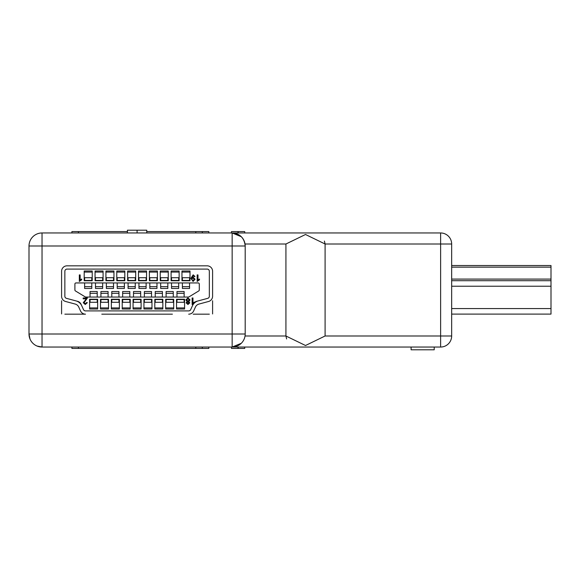 <?xml version="1.0" encoding="UTF-8"?>
<svg xmlns="http://www.w3.org/2000/svg" width="580" height="580" viewBox="0 0 580 580"><rect width="100%" height="100%" fill="white"/><g stroke="black" fill="none" stroke-linecap="round" stroke-linejoin="round"><path stroke-width="0.87" d="M241.302 236.72L232.152 232.964L232.152 246L245.188 246L245.188 334A13.036 13.036 0 0 1 232.152 347.036L42.035 347.036A13.036 13.036 0 0 1 29 334L29 246A13.036 13.036 0 0 1 42.035 232.964L440.626 232.964A11.034 11.034 0 0 1 451.661 244.006L451.661 335.994A11.034 11.034 0 0 1 440.626 347.036L232.152 347.036A13.036 13.036 0 0 0 245.188 334L232.152 334L232.152 246L42.035 246L42.035 334L232.152 334L232.152 347.036L241.273 343.309M172.398 314.171L101.79 314.171M118.088 314.171L156.107 314.171M78.757 307.059L80.547 310.996L78.757 307.059A5.43 5.43 0 0 0 75.219 304.065A5.43 5.43 0 0 1 78.757 307.059M61.589 271.259L61.589 296.25L61.589 271.259A5.43 5.43 0 0 1 67.026 265.829L207.161 265.829L67.026 265.829M212.599 296.25L212.599 271.259L212.599 296.25A5.43 5.43 0 0 1 208.568 301.491L198.969 304.065L208.568 301.491M146.754 231.587L202.275 231.587L202.275 232.964M127.433 231.587L71.913 231.587L71.913 232.964M71.913 347.036L71.913 348.413L202.275 348.413L202.275 347.036M127.433 232.964L127.433 230.209L137.09 230.209L137.09 232.964M137.09 230.209L146.754 230.209L146.754 232.964M245.188 246C244.383 238.046 240.033 233.704 232.152 232.964A13.036 13.036 0 0 1 245.188 246A13.036 13.036 0 0 0 232.152 232.964M37.069 346.05L42.035 347.036L42.035 334L29 334L30.001 339.01M137.09 310.909L85.492 310.909A2.175 2.175 0 0 1 83.513 309.64L81.722 305.711A8.693 8.693 0 0 0 76.06 300.918L66.461 298.345A2.175 2.175 0 0 1 64.851 296.25L64.851 271.259A2.175 2.175 0 0 1 67.026 269.091L207.161 269.091A2.175 2.175 0 0 1 209.337 271.259L209.337 296.25A2.175 2.175 0 0 1 207.727 298.345L198.128 300.918A8.693 8.693 0 0 0 192.466 305.711L190.675 309.64A2.175 2.175 0 0 1 188.696 310.909L137.09 310.909M198.969 304.065A5.43 5.43 0 0 0 195.431 307.059L193.64 310.996A5.43 5.43 0 0 1 188.696 314.171M207.161 265.829A5.43 5.43 0 0 1 212.599 271.259M75.219 304.065L65.62 301.491A5.43 5.43 0 0 1 61.589 296.25M64.851 314.171L85.492 314.171A5.43 5.43 0 0 1 80.547 310.996M176.965 297.062L176.965 291.522L184.135 291.522L184.135 297.062M166.097 297.062L166.097 291.522L173.268 291.522L173.268 297.062M155.237 297.062L155.237 291.522L162.407 291.522L162.407 297.062M144.369 297.062L144.369 291.522L151.54 291.522L151.54 297.062M133.509 297.062L133.509 291.522L140.679 291.522L140.679 297.062M122.648 297.062L122.648 291.522L129.819 291.522L129.819 297.062M111.781 297.062L111.781 291.522L118.951 291.522L118.951 297.062M100.92 297.062L100.92 291.522L108.09 291.522L108.09 297.062M90.052 297.062L90.052 291.522L97.222 291.522L97.222 297.062M198.2 282.938L75.987 282.938A1.087 1.087 0 0 0 74.9 284.026L74.9 290A1.087 1.087 0 0 0 75.422 290.928L85.231 296.902A1.087 1.087 0 0 0 85.796 297.062L188.391 297.062A1.087 1.087 0 0 0 188.957 296.902L198.766 290.928A1.087 1.087 0 0 0 199.288 290L199.288 284.026A1.087 1.087 0 0 0 198.2 282.938M181.96 280.763L190.001 280.763L190.001 270.99L181.96 270.99L181.96 280.763L181.96 272.078L190.001 272.078L190.001 280.763M171.1 280.763L179.133 280.763L179.133 270.99L171.1 270.99L171.1 280.763L171.1 272.078L179.133 272.078L179.133 280.763M160.232 280.763L168.272 280.763L168.272 270.99L160.232 270.99L160.232 280.763L160.232 272.078L168.272 272.078L168.272 280.763M149.372 280.763L157.412 280.763L157.412 270.99L149.372 270.99L149.372 280.763L149.372 272.078L157.412 272.078L157.412 280.763M138.504 280.763L146.544 280.763L146.544 270.99L138.504 270.99L138.504 280.763L138.504 272.078L146.544 272.078L146.544 280.763M127.644 280.763L135.684 280.763L135.684 270.99L127.644 270.99L127.644 280.763L127.644 272.078L135.684 272.078L135.684 280.763M116.776 280.763L124.816 280.763L124.816 270.99L116.776 270.99L116.776 280.763L116.776 272.078L124.816 272.078L124.816 280.763M105.915 280.763L113.956 280.763L113.956 270.99L105.915 270.99L105.915 280.763L105.915 272.078L113.956 272.078L113.956 280.763M95.055 280.763L103.088 280.763L103.088 270.99L95.055 270.99L95.055 280.763L95.055 272.078L103.088 272.078L103.088 280.763M84.187 280.763L92.227 280.763L92.227 270.99L84.187 270.99L84.187 280.763L84.187 272.078L92.227 272.078L92.227 280.763M176.53 299.236L176.53 309.01L184.571 309.01L184.571 299.236L176.53 299.236L176.53 307.922L184.571 307.922L184.571 299.236M165.662 299.236L165.662 309.01L173.703 309.01L173.703 299.236L165.662 299.236L165.662 307.922L173.703 307.922L173.703 299.236M154.802 299.236L154.802 309.01L162.842 309.01L162.842 299.236L154.802 299.236L154.802 307.922L162.842 307.922L162.842 299.236M143.934 299.236L143.934 309.01L151.975 309.01L151.975 299.236L143.934 299.236L143.934 307.922L151.975 307.922L151.975 299.236M133.074 299.236L133.074 309.01L141.114 309.01L141.114 299.236L133.074 299.236L133.074 307.922L141.114 307.922L141.114 299.236M122.213 299.236L122.213 309.01L130.246 309.01L130.246 299.236L122.213 299.236L122.213 307.922L130.246 307.922L130.246 299.236M111.346 299.236L111.346 309.01L119.386 309.01L119.386 299.236L111.346 299.236L111.346 307.922L119.386 307.922L119.386 299.236M100.485 299.236L100.485 309.01L108.525 309.01L108.525 299.236L100.485 299.236L100.485 307.922L108.525 307.922L108.525 299.236M89.617 299.236L89.617 309.01L97.657 309.01L97.657 299.236L89.617 299.236L89.617 307.922L97.657 307.922L97.657 299.236M194.474 302.47A5.43 5.43 0 0 1 196.642 301.317L207.727 298.345A2.175 2.175 0 0 0 209.337 296.25L209.337 271.259A2.175 2.175 0 0 0 207.161 269.091L67.026 269.091A2.175 2.175 0 0 0 64.851 271.259L64.851 296.25A2.175 2.175 0 0 0 66.461 298.345L77.546 301.317A5.43 5.43 0 0 1 81.084 304.312L83.513 309.64A2.175 2.175 0 0 0 85.492 310.909L188.696 310.909A2.175 2.175 0 0 0 190.675 309.64L193.104 304.312A5.43 5.43 0 0 1 193.626 303.405L192.139 304.507L192.139 297.989L192.973 297.989L192.973 303.064L194.474 302.107L194.474 302.876L193.626 303.405M194.474 302.876L192.676 304.507M188.964 302.854L187.949 301.912L186.956 302.818L187.956 303.753L188.964 302.854M190.051 299.904L188.812 301.564L189.798 302.861L187.971 304.507L186.122 302.84L187.086 301.564L185.868 299.882L187.956 297.902L190.051 299.904M189.21 299.918L187.949 298.656L186.702 299.896L187.978 301.165L189.21 299.918M86.355 298.823L83.165 298.823L83.165 297.989L87.428 297.989L84.085 302.695L85.275 303.753L86.507 302.586L87.348 302.666L85.253 304.507L83.252 302.702L86.355 298.823M197.149 281.438L197.149 274.92L197.99 274.92L197.99 280.002L199.491 279.038L199.491 279.814L197.149 281.438M193.176 274.84L194.981 276.508L194.14 276.595L193.133 275.587L191.719 278.03L193.213 277.175L195.061 279.277L193.067 281.438L190.885 278.313L193.176 274.84M191.719 279.292L192.937 280.691L194.227 279.234L192.959 277.929L191.719 279.292M79.322 281.438L79.322 274.92L80.156 274.92L80.156 280.002L81.664 279.038L81.664 279.814L79.322 281.438M90.052 299.563L97.222 299.563L97.222 302.274L90.052 302.274L90.052 299.236M84.622 282.938L84.622 288.463L91.792 288.463L91.792 282.938M91.792 280.763L91.792 277.726L84.622 277.726L84.622 280.437L91.792 280.437M100.92 299.563L108.09 299.563L108.09 302.274L100.92 302.274L100.92 299.236M111.781 299.563L118.951 299.563L118.951 302.274L111.781 302.274L111.781 299.236M122.648 299.563L129.819 299.563L129.819 302.274L122.648 302.274L122.648 299.236M133.509 299.563L140.679 299.563L140.679 302.274L133.509 302.274L133.509 299.236M144.369 299.563L151.54 299.563L151.54 302.274L144.369 302.274L144.369 299.236M155.237 299.563L162.407 299.563L162.407 302.274L155.237 302.274L155.237 299.236M166.097 299.563L173.268 299.563L173.268 302.274L166.097 302.274L166.097 299.236M176.965 299.563L184.135 299.563L184.135 302.274L176.965 302.274L176.965 299.236M95.482 282.938L95.482 288.463L102.653 288.463L102.653 282.938M102.653 280.763L102.653 277.726L95.482 277.726L95.482 280.437L102.653 280.437M106.35 282.938L106.35 288.463L113.521 288.463L113.521 282.938M113.521 280.763L113.521 277.726L106.35 277.726L106.35 280.437L113.521 280.437M117.211 282.938L117.211 288.463L124.381 288.463L124.381 282.938M124.381 280.763L124.381 277.726L117.211 277.726L117.211 280.437L124.381 280.437M128.078 282.938L128.078 288.463L135.249 288.463L135.249 282.938M135.249 280.763L135.249 277.726L128.078 277.726L128.078 280.437L135.249 280.437M138.939 282.938L138.939 288.463L146.109 288.463L146.109 282.938M146.109 280.763L146.109 277.726L138.939 277.726L138.939 280.437L146.109 280.437M149.807 282.938L149.807 288.463L156.977 288.463L156.977 282.938M156.977 280.763L156.977 277.726L149.807 277.726L149.807 280.437L156.977 280.437M160.667 282.938L160.667 288.463L167.838 288.463L167.838 282.938M167.838 280.763L167.838 277.726L160.667 277.726L160.667 280.437L167.838 280.437M171.535 282.938L171.535 288.463L178.698 288.463L178.698 282.938M178.698 280.763L178.698 277.726L171.535 277.726L171.535 280.437L178.698 280.437M182.395 282.938L182.395 288.463L189.566 288.463L189.566 282.938M189.566 280.763L189.566 277.726L182.395 277.726L182.395 280.437L189.566 280.437M193.205 314.171L209.337 314.171M61.589 300.759L61.589 313.954M212.599 300.759L212.599 313.954M324.409 241.048L325.097 244.006L305.508 234.494L285.925 244.006L245.036 244.006M286.614 338.952L285.925 335.994L285.925 244.006M245.036 335.994L285.925 335.994L305.515 345.506L325.097 335.994L325.097 244.006L440.626 244.006L440.626 232.964M202.275 231.587L208.836 231.587L208.836 232.964M244.709 232.964L244.709 231.587L231.463 231.587L231.463 232.964M202.275 348.413L208.836 348.413L208.836 347.036M231.463 347.036L231.463 348.413L244.709 348.413L244.709 347.036M411.097 347.036L411.097 349.791L434.217 349.791L434.217 347.036M451.661 265.531L551 265.531L551 314.092L451.661 314.092M451.661 280.705L551 280.705M195.793 231.587L195.793 232.964M78.394 231.587L78.394 232.964M195.793 348.413L195.793 347.036M78.394 348.413L78.394 347.036M29 246L42.035 246L42.035 232.964M90.052 293.328L97.222 293.328M84.622 286.665L91.792 286.665M100.92 293.328L108.09 293.328M111.781 293.328L118.951 293.328M122.648 293.328L129.819 293.328M133.509 293.328L140.679 293.328M144.369 293.328L151.54 293.328M155.237 293.328L162.407 293.328M166.097 293.328L173.268 293.328M176.965 293.328L184.135 293.328M95.482 286.665L102.653 286.665M106.35 286.665L113.521 286.665M117.211 286.665L124.381 286.665M128.078 286.665L135.249 286.665M138.939 286.665L146.109 286.665M149.807 286.665L156.977 286.665M160.667 286.665L167.838 286.665M171.535 286.665L178.698 286.665M182.395 286.665L189.566 286.665M325.097 335.994L440.626 335.994L440.626 244.006L451.661 244.006M202.355 231.587L202.355 232.964M237.952 231.587L237.952 232.964M238.228 231.587L238.228 232.964M202.355 348.413L202.355 347.036M238.228 348.413L238.228 347.036M237.952 348.413L237.952 347.036M440.626 347.036L440.626 335.994L451.661 335.994M451.661 308.575L551 308.575M551 286.223L451.661 286.223M451.661 279.089L551 279.089M551 267.148L451.661 267.148M84.622 288.463L91.792 288.463M95.482 288.463L102.653 288.463M106.35 288.463L113.521 288.463M117.211 288.463L124.381 288.463M128.078 288.463L135.249 288.463M138.939 288.463L146.109 288.463M149.807 288.463L156.977 288.463M160.667 288.463L167.838 288.463M171.535 288.463L178.698 288.463M182.395 288.463L189.566 288.463"/></g></svg>

